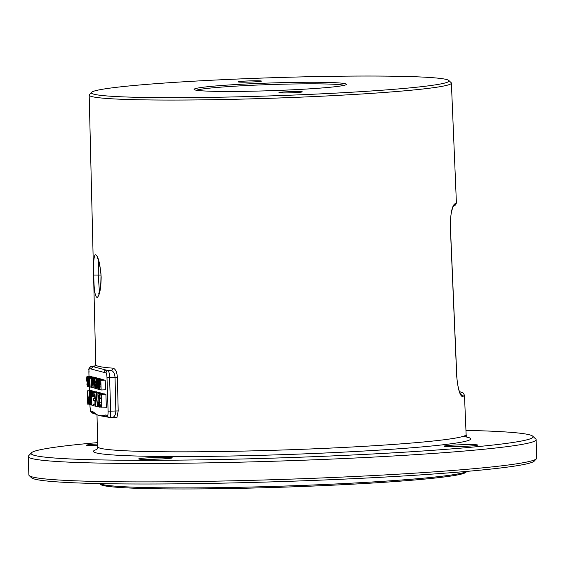 <?xml version="1.0" encoding="UTF-8"?>
<svg xmlns="http://www.w3.org/2000/svg" width="565" height="565" viewBox="0 0 565 565"><rect width="100%" height="100%" fill="white"/><g stroke="black" fill="none" stroke-linecap="round" stroke-linejoin="round"><path stroke-width="0.85" d="M31.435 452.798A251.1 12.705 178.1 0 0 324.366 456.259A251.1 12.705 -1.9 0 0 532.71 436.166L535.789 439.04A254.081 12.854 178.1 0 1 536.136 439.683A254.081 12.854 178.1 0 1 324.967 459.366A254.081 12.854 178.1 0 1 28.25 456.527A254.081 12.854 178.1 0 1 28.554 455.863L31.435 452.798A251.1 12.705 178.1 0 1 97.674 442.607M536.136 439.683L536.75 458.116A254.081 12.854 178.1 0 1 536.446 458.773A254.081 12.854 178.1 0 1 325.574 477.799A254.081 12.854 178.1 0 1 29.21 475.603A254.081 12.854 178.1 0 1 28.864 474.96L28.25 456.527M536.446 458.773L534.285 461.082A251.849 12.741 -1.9 0 1 325.271 479.939A251.849 12.741 178.1 0 1 31.52 477.757L29.21 475.603M532.71 436.166A251.1 12.705 -1.9 0 0 465.948 430.389M145.791 459.387A16.788 0.848 -1.9 0 0 162.826 458.893A16.788 0.848 -1.9 0 0 172.247 457.855A16.788 0.848 -1.9 0 0 165.185 457.353A16.788 0.848 -1.9 0 0 147.394 457.89A16.788 0.848 -1.9 0 0 138.729 458.971A16.788 0.848 -1.9 0 0 145.791 459.387M97.71 444.012A16.788 0.848 -1.9 0 0 89.609 444.591A16.788 0.848 -1.9 0 0 86.551 445.227A16.788 0.848 -1.9 0 0 97.745 445.616M474.579 445.658A16.788 0.848 -1.9 0 0 477.644 445.107A16.788 0.848 -1.9 0 0 466.365 444.634A16.788 0.848 -1.9 0 0 447.19 445.58A16.788 0.848 -1.9 0 0 444.125 446.223A16.788 0.848 -1.9 0 0 456.216 446.59A16.788 0.848 -1.9 0 0 474.579 445.658M448.808 80.47L451.138 82.645A181.203 9.167 178.1 0 1 451.386 83.097A181.203 9.167 178.1 0 1 300.785 97.145A181.203 9.167 178.1 0 1 89.185 95.111A181.203 9.167 178.1 0 1 89.404 94.645L91.579 92.321A178.943 9.054 -1.9 0 0 300.333 94.786A178.943 9.054 -1.9 0 0 448.808 80.47A178.943 9.054 -1.9 0 0 240.09 78.923A178.943 9.054 -1.9 0 0 91.579 92.321M94.885 413.629L97.54 415.007L101.022 415.918L105.803 414.964L107.498 415.409A2.239 2.204 104.8 0 0 109.772 417.556A6.716 1.116 -92.4 0 0 109.836 417.556L116.927 417.528L118.198 410.932L117.393 377.399C116.983 372.038 115.543 368.959 113.049 368.175A2.239 2.027 -85.7 0 1 111.1 370.506A185.8 9.4 178.1 0 1 106.156 370.082L93.698 366.805A185.8 9.4 178.1 0 1 94.517 366.141L94.645 366.134M101.163 276.998C100.98 288.673 99.645 295.509 97.173 297.494C94.998 296.78 93.875 289.301 93.79 275.056C93.317 263.424 93.797 256.63 95.224 254.674C98.035 255.373 100.019 262.817 101.163 276.998L100.98 276.935M99.447 292.013L98.232 275.155L98.444 260.458M466.761 471.394L465.906 472.305A183.046 9.259 178.1 0 1 313.992 486.013A183.046 9.259 178.1 0 1 100.485 484.431L99.574 483.576M466.697 471.401A184.162 9.315 -1.9 0 1 314.147 484.947A184.162 9.315 178.1 0 1 99.638 483.576M149.167 459.366A15.297 0.777 178.1 0 1 161.858 458.942M96.989 445.623A15.297 0.777 178.1 0 1 97.745 445.58M467.255 446.195A15.297 0.777 -1.9 0 0 454.564 446.618M459.437 391.602L460.708 394.448M459.416 391.545L463.293 393.07L464.472 395.267L462.587 396.722C459.839 395.712 457.883 388.882 456.711 376.226L450.347 227.321C450.425 214.58 451.788 206.847 454.451 204.127L456.4 202.736L451.386 83.097M454.451 204.127A2.239 2.211 70.1 0 1 453.391 206.119M462.587 396.722A2.239 2.211 -111.7 0 0 460.821 394.61M283.037 90.231A76.19 3.856 178.1 0 1 194.169 89.574A76.19 3.856 178.1 0 1 257.386 83.479A76.19 3.856 178.1 0 1 346.267 84.531A76.19 3.856 178.1 0 1 283.037 90.231M302.106 91.749A11.66 0.593 -1.9 0 0 289.626 91.678A11.66 0.593 -1.9 0 0 278.969 92.618A11.66 0.593 -1.9 0 0 279.138 92.709A11.66 0.593 -1.9 0 0 291.618 92.787A11.66 0.593 -1.9 0 0 302.275 91.841A11.66 0.593 -1.9 0 0 302.106 91.749M238.31 81.96A11.66 0.593 -1.9 0 0 250.796 82.038A11.66 0.593 -1.9 0 0 261.454 81.092A11.66 0.593 -1.9 0 0 261.284 81A11.66 0.593 -1.9 0 0 248.805 80.922A11.66 0.593 -1.9 0 0 238.148 81.869A11.66 0.593 -1.9 0 0 238.31 81.96M196.387 90.245A74.693 3.778 178.1 0 1 257.689 85.033A74.693 3.778 -1.9 0 1 344.092 85.343M101.022 415.918L107.435 417.041A2.239 2.204 104.8 0 1 105.803 414.964M112.195 417.45C114.462 417.104 115.677 414.929 115.846 410.932L115.034 377.399C114.695 373.38 113.381 371.085 111.1 370.506L108.219 370.626L106.156 370.082A2.239 2.204 -75.2 0 0 104.024 372.413L91.565 369.129A2.239 2.204 -75.2 0 1 93.698 366.805L91.636 366.261A6.716 1.116 -92.4 0 0 91.579 366.254A6.716 1.116 -92.4 0 0 91.516 366.268M89.955 404.618L90.012 406.376A4.478 0.749 -92.4 0 0 90.916 411.045L92.604 411.49L97.54 415.007M101.94 407.909L106.354 407.725L105.909 394.321L104.214 393.876L99.8 394.059L99.857 395.768L101.269 396.143L101.94 407.909L101.495 394.504L98.296 393.657L97.9 394.405L98.289 406.101L99.115 407.167L99.659 405.331L99.482 397.082L98.917 394.109M103.317 393.911L102.703 393.473L98.296 393.657M100.874 393.551L100.443 392.88L96.036 393.063L95.725 406.27L96.276 394.829L97.611 406.772L96.41 393.162L96.036 393.063M99.327 392.929L97.618 392.138L93.204 392.322L93.267 394.031L94.68 394.405L94.828 398.968L93.606 398.643L93.663 400.359L94.885 400.677L95.012 404.392L93.592 404.017L93.649 405.727L95.351 406.171L94.906 392.767L93.204 392.322M96.721 392.174L96.297 391.792L91.664 392.195L91.283 396.34L91.862 405.253L91.643 394.455L91.947 393.685L92.328 394.066L92.985 396.785L92.526 392.993L91.89 391.976M94.729 391.856L94.037 391.192L89.404 391.602L89.263 401.461L89.828 404.441L90.449 404.886L90.993 403.05L90.909 396.242L90.457 392.442L89.63 391.375M92.173 391.27L91.869 390.62L87.462 390.811L87.688 397.654L87.151 404.017L87.865 398.834L88.945 404.491L87.462 390.811M104.073 380.097L99.447 379.934L99.772 389.617L99.843 385.761L100.796 386.008L101.135 389.977L100.81 380.294L100.754 384.772L99.807 384.525L99.447 379.934M101.135 389.977L105.542 389.793L105.224 380.111L100.605 380.238M103.056 379.786L98.43 379.666L98.204 389.207L98.72 385.464L99.496 389.546L98.43 379.666M102.032 379.518L101.206 379.051L96.636 379.398L96.629 387.364L97.116 388.918L97.936 389.137L97.611 379.454L96.799 379.235M99.362 378.818L94.687 378.684L95.153 387.583L95.485 388.487L96.304 388.706L95.979 379.023L95.923 383.296L95.344 383.141L94.687 378.684M100.401 379.087L95.775 378.967M98.826 378.508L94.214 378.557L94.157 380.994L93.479 380.817L93.055 378.253L94.193 388.148L94.214 378.557M97.696 378.409L91.94 378.162L91.876 387.541L92.279 379.27L93.105 387.865L92.413 378.289M96.82 378.098L92.102 377.999M95.704 377.851L94.475 377.279L90.061 377.462L90.103 378.698L91.12 378.967L91.608 387.47L91.283 377.787L90.061 377.462M94.2 377.293L89.588 377.335L90.11 387.074L89.786 377.392L88.465 377.046L88.175 377.582L88.069 379.39L88.5 378.282L89.065 379.037L89.319 383.6L89.178 385.401L88.74 385.492L88.43 384.179L88.295 385.168L88.783 386.728L89.256 386.644L89.482 385.478L88.945 377.371M93.352 377.18L88.465 377.046M91.855 376.897L91.375 376.467L86.805 376.813L86.657 380.655L87.646 383.974L87.448 385.146L86.805 383.96L87.49 386.382L87.766 382.576L86.742 379.037L87.278 377.957L87.801 379.525L86.968 376.65M105.909 394.321L101.495 394.504M99.059 405.458L98.487 405.02L98.119 402.379L98.352 395.373L98.924 395.804L99.292 398.445L99.059 405.458M90.393 403.17L89.821 402.739L89.447 400.098L89.687 393.092L90.259 393.523L90.626 396.164L90.393 403.17M97.689 387.844L97.074 387.682L96.728 386.368L96.841 380.471L97.448 380.633L97.689 387.844M95.316 384.362L95.958 384.532L96.064 387.618L95.308 387.216L95.316 384.362M94.03 387.293L93.536 381.643L94.15 381.806L94.03 387.293M101.636 407.061L99.115 407.167M101.629 406.849L99.341 406.941M103.084 393.572L98.67 393.763M99.821 394.695L99.122 394.73M100.273 395.881L99.348 395.917M101.297 397.004L99.482 397.082M101.347 398.445L99.574 398.523M101.488 402.725L99.715 402.803M101.538 404.137L99.715 404.215M101.573 405.253L99.659 405.331M101.608 406.334L99.511 406.426M99.15 405.338L98.684 405.359M98.79 395.585L98.176 395.606M99.002 396.1L98.049 396.143M99.158 396.92L97.985 396.969M99.263 398.05L97.978 398.099M99.426 402.322L98.119 402.379M99.433 403.481L98.204 403.53M99.384 404.37L98.324 404.413M99.292 404.985L98.487 405.02M100.824 392.979L96.41 393.162M98.501 406.729L97.611 406.772M97.293 406.291L96.008 406.348M99.313 392.583L94.906 392.767M95.725 406.157L95.351 406.171M94.991 403.961L93.592 404.017M94.814 398.593L93.606 398.643M94.751 396.715L92.985 396.785M92.229 393.904L91.763 393.918M92.427 394.419L91.643 394.455M92.568 395.246L91.579 395.288M92.674 396.369L91.565 396.411M93.635 405.183L91.862 405.253M96.488 391.842L92.074 392.025M93.211 392.336L92.321 392.371M93.225 392.957L92.526 392.993M93.684 394.144L92.759 394.179M94.708 395.274L92.886 395.345M91.565 404.837L90.449 404.886M91.558 404.625L90.675 404.66M94.419 391.291L90.005 391.474M94.659 391.637L90.252 391.827M91.601 392.4L90.457 392.442M91.368 393.607L90.683 393.636M91.29 394.78L90.817 394.801M91.283 396.227L90.909 396.242M91.424 400.5L91.05 400.521M91.474 401.913L91.05 401.934M91.509 403.029L90.993 403.05M91.544 404.109L90.845 404.137M90.485 403.057L90.019 403.071M90.125 393.297L89.503 393.325M90.336 393.819L89.383 393.861M90.492 394.638L89.319 394.688M90.598 395.761L89.305 395.818M90.753 400.041L89.447 400.098M90.76 401.199L89.531 401.249M90.718 402.089L89.658 402.132M90.626 402.704L89.821 402.739M88.606 404.039L87.434 404.088M92.151 390.698L87.745 390.881M89.086 397.682L87.971 397.725M89.835 404.448L88.945 404.491M105.224 380.111L100.81 380.294M100.916 389.631L99.977 389.673M104.066 379.807L99.652 379.991M100.747 384.483L99.807 384.525M99.256 389.229L98.409 389.264M103.042 379.539L98.635 379.722M99.602 384.631L98.797 384.666M102.025 379.27L97.611 379.454M97.681 387.661L97.074 387.682M97.378 380.612L96.707 380.641M97.463 380.994L96.622 381.029M97.484 381.594L96.573 381.629M97.512 382.406L96.566 382.441M97.611 385.492L96.672 385.535M97.639 386.333L96.728 386.368M97.66 386.969L96.82 387.004M97.674 387.413L96.933 387.442M95.916 383.119L95.344 383.141M100.393 378.84L95.979 379.023M96.947 388.678L96.304 388.706M99.334 378.557L94.927 378.748M95.888 384.511L95.217 384.539M95.972 384.899L95.167 384.935M95.993 385.507L95.153 385.542M96.015 386.128L95.174 386.163M96.036 386.757L95.224 386.785M96.05 387.187L95.308 387.216M96.057 387.428L95.414 387.449M95.273 388.106L94.193 388.148M97.667 378.119L93.26 378.303M94.164 380.782L93.479 380.817M98.826 378.423L94.419 378.614M96.65 377.851L92.236 378.034M93.098 378.712L92.561 378.734M93.168 379.574L92.731 379.595M93.246 380.422L92.822 380.436M93.338 381.46L92.893 381.474M93.896 387.83L93.105 387.865M92.491 379.772L91.925 379.793M92.596 380.365L91.876 380.393M92.667 381.177L91.869 381.206M92.893 387.562L92.081 387.597M95.697 377.604L91.283 377.787M94.2 377.208L89.786 377.392M91.389 387.018L90.11 387.074M89.122 379.405L88.274 379.44M93.176 376.94L88.769 377.123M89.602 377.801L89.093 377.823M89.63 378.663L89.256 378.684M89.856 385.464L89.482 385.478M89.877 386.248L89.376 386.269M89.892 386.615L89.256 386.644M89.899 386.771L89.086 386.806M89.319 384.08L88.225 384.129M89.312 384.144L88.43 384.179M89.284 384.772L88.486 384.807M89.221 385.224L88.599 385.245M89.122 385.471L88.74 385.492M88.853 378.43L88.373 378.451M89.009 378.804L88.288 378.832M87.646 383.981L87.01 384.009M87.646 383.925L86.805 383.96M87.639 384.405L87.052 384.433M87.575 384.843L87.137 384.864M91.65 376.537L87.236 376.721M91.827 376.784L87.413 376.968M88.175 377.611L87.603 377.632M89.129 379.468L87.801 379.525M87.328 378.034L86.876 378.056M87.462 378.409L86.791 378.437M87.561 379.009L86.742 379.037M89.143 379.56L86.763 379.659M89.192 380.196L86.848 380.294M89.221 380.641L86.968 380.732M89.228 380.888L87.109 380.972M89.235 380.951L87.314 381.029M89.242 381.198L87.455 381.269M89.256 381.65L87.603 381.721M89.284 382.512L87.766 382.576M89.312 383.352L87.829 383.409M88.232 384.221L87.858 384.235M88.281 385.033L87.85 385.048M88.415 385.81L87.745 385.839M88.507 386.178L87.617 386.213M88.564 386.34L87.49 386.382M95.379 365.943A2.239 2.225 61.5 0 1 94.517 366.141L91.636 366.261A2.239 2.204 -75.2 0 0 89.503 368.592A4.478 0.749 -92.4 0 0 88.903 372.858L89.023 376.565M96.82 449.458A188.752 9.549 178.1 0 0 313.872 453.49A188.752 9.549 -1.9 0 0 462.968 436.427M96.354 449.86L96.347 449.86C97.102 449.394 97.576 448.37 97.773 446.802A184.275 9.322 178.1 0 0 312.968 448.864A184.275 9.322 -1.9 0 0 466.125 434.584C466.422 436.131 466.965 437.119 467.749 437.543L467.742 437.536M89.185 95.111L95.775 364.828A183.561 9.287 -1.9 0 0 113.049 368.175M93.79 275.056L100.909 275.07M450.347 227.321L450.672 217.864C451.244 209.77 454.239 204.05 453.455 206.034L453.017 206.303M107.442 417.041L109.836 417.556A6.716 1.116 -92.4 0 0 110.684 411.151L118.198 410.932M117.393 377.399L109.568 377.632A6.716 1.116 -92.4 0 0 108.219 370.626A2.239 2.204 -75.2 0 0 106.086 372.957L104.024 372.413M107.498 415.409A4.478 0.749 -92.4 0 0 108.099 411.143L110.684 411.151L109.568 377.632L106.99 377.625A4.478 0.749 -92.4 0 0 106.086 372.957M108.099 411.143L106.99 377.625M89.362 386.792L89.496 390.726M91.565 369.129L89.503 368.592M92.604 411.49A2.239 2.204 104.8 0 0 94.207 413.552M90.916 411.045A2.239 2.204 104.8 0 0 92.547 413.114L95.344 414.152M88.903 372.858L88.995 376.565M96.996 414.851L97.773 446.802M98.084 258.48L97.335 257.88C97.208 255.797 101.418 269.321 100.98 276.942C100.874 283.87 100.57 288.044 100.054 289.464L98.642 294.082M464.472 395.267L466.125 434.584M452.996 206.31C454.924 205.914 456.061 204.721 456.4 202.736M460.185 394.596L461.019 394.857C461.937 396.446 457.763 392.004 456.795 376.191L450.432 227.285M89.92 404.568L89.983 406.362C90.725 412.824 90.273 411.313 92.547 413.114M89.334 386.799L89.461 390.726M95.52 365.873L91.579 366.254C86.89 369.03 89.764 370.011 88.867 372.844M95.337 365.979L95.775 364.828"/></g></svg>
